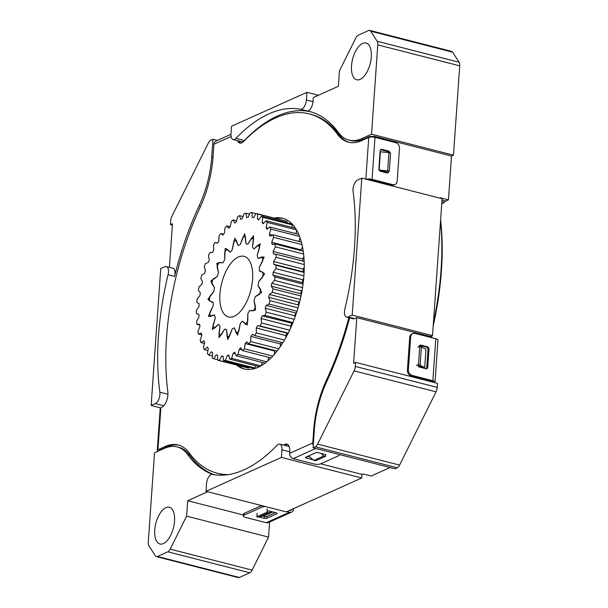 <?xml version="1.0" encoding="UTF-8"?>
<svg xmlns="http://www.w3.org/2000/svg" width="608" height="608" viewBox="0 0 608 608"><rect width="100%" height="100%" fill="white"/><g stroke="black" fill="none" stroke-linecap="round" stroke-linejoin="round"><path stroke-width="0.91" d="M241.14 256.188A31.297 14.98 -75.6 0 0 221.069 285.828A31.297 14.98 -75.6 0 0 228.494 316.973A31.297 14.98 -75.6 0 0 231.374 317.133A31.297 14.98 -75.6 0 0 251.438 287.485A31.297 14.98 -75.6 0 0 244.013 256.34A31.297 14.98 -75.6 0 0 241.14 256.188M229.079 337.144L227.065 336.627A51.209 24.51 -75.6 0 0 228.266 336.52A51.209 24.51 -75.6 0 0 229.474 336.308L232.271 328.784A44.004 21.067 -75.6 0 0 234.392 327.834L236.276 333.252A51.209 24.51 -75.6 0 0 238.8 331.36L240.312 323.38A44.004 21.067 -75.6 0 0 242.394 321.168L245.488 324.262A51.209 24.51 -75.6 0 0 247.813 321.016L247.859 313.546A44.004 21.067 -75.6 0 0 249.652 310.346L250.686 310.764L249.652 310.346A44.004 21.067 -75.6 0 1 247.859 313.546L247.342 324.725A54.241 25.962 104.4 0 1 247.213 324.9L247.076 324.87M244.804 233.882L244.652 233.844A54.241 25.962 104.4 0 1 244.72 233.837A54.241 25.962 104.4 0 1 244.788 233.829L245.898 243.785A44.004 21.067 -75.6 0 1 247.167 244.028A44.004 21.067 -75.6 0 1 247.79 244.211L253.468 235.76A54.241 25.962 104.4 0 1 253.582 235.836L252.51 247.258A44.004 21.067 -75.6 0 1 253.954 249.006L260.209 243.816A54.241 25.962 104.4 0 1 260.285 243.968L257.161 255.489A44.004 21.067 -75.6 0 1 257.99 258.339L264.062 257.032A54.241 25.962 104.4 0 1 264.092 257.245L259.297 267.474A44.004 21.067 -75.6 0 1 259.396 271.092L260.817 271.221L264.556 273.828A54.241 25.962 104.4 0 1 264.541 274.071L258.643 281.77A44.004 21.067 -75.6 0 1 258.012 285.722L261.645 292.167A54.241 25.962 104.4 0 1 261.577 292.418L255.299 296.658A44.004 21.067 -75.6 0 1 254.007 300.466L255.436 306.523A51.209 24.51 -75.6 0 1 253.582 310.734L250.686 310.764L255.565 310.072A54.241 25.962 104.4 0 0 255.664 309.844L254.007 300.466A44.004 21.067 -75.6 0 0 255.299 296.658L259.586 294.302A51.209 24.51 -75.6 0 0 260.741 289.644L258.012 285.722A44.004 21.067 -75.6 0 0 258.643 281.77L262.778 276.952A51.209 24.51 -75.6 0 0 263.097 272.399L259.396 271.092A44.004 21.067 -75.6 0 0 259.297 267.474L262.77 260.764A51.209 24.51 -75.6 0 0 262.215 256.88L257.99 258.339A44.004 21.067 -75.6 0 0 257.161 255.489L259.563 247.707A51.209 24.51 -75.6 0 0 258.202 244.948L253.954 249.006A44.004 21.067 -75.6 0 0 252.51 247.258L253.544 239.347A51.209 24.51 -75.6 0 0 251.537 238.047L247.79 244.211A44.004 21.067 -75.6 0 0 247.167 244.028A44.004 21.067 -75.6 0 0 245.898 243.785L245.442 236.687A51.209 24.51 -75.6 0 0 243.033 237.006L240.236 244.53A44.004 21.067 -75.6 0 0 238.116 245.48L236.231 240.061A51.209 24.51 -75.6 0 0 233.708 241.961L232.195 249.941A44.004 21.067 -75.6 0 0 230.12 252.145L227.02 249.052A51.209 24.51 -75.6 0 0 224.694 252.305L224.648 259.776A44.004 21.067 -75.6 0 0 222.855 262.968L221.821 262.55L222.855 262.968A44.004 21.067 -75.6 0 1 224.648 259.776L225.165 248.588A54.241 25.962 104.4 0 1 225.294 248.414L225.431 248.452M218.34 263.857L216.843 263.469L218.5 272.848L217.071 266.79A51.209 24.51 -75.6 0 1 218.926 262.58L221.821 262.55L216.95 263.241L218.439 263.629M212.336 281.253L210.93 280.896L217.208 276.655A44.004 21.067 -75.6 0 1 218.5 272.848A44.004 21.067 -75.6 0 0 217.208 276.655L212.922 279.011A51.209 24.51 -75.6 0 0 211.766 283.67L214.495 287.592A44.004 21.067 -75.6 0 0 213.864 291.544L209.73 296.37A51.209 24.51 -75.6 0 0 209.41 300.914L213.112 302.222A44.004 21.067 -75.6 0 0 213.218 305.839L209.737 312.55A51.209 24.51 -75.6 0 0 210.292 316.441L214.525 314.974A44.004 21.067 -75.6 0 0 215.346 317.824L212.944 325.607A51.209 24.51 -75.6 0 0 214.312 328.373L218.553 324.315A44.004 21.067 -75.6 0 0 219.997 326.055L218.964 333.967A51.209 24.51 -75.6 0 0 220.97 335.274L224.717 329.11A44.004 21.067 -75.6 0 0 225.34 329.285A44.004 21.067 -75.6 0 0 226.617 329.528L227.065 336.627M245.488 324.262L247.334 324.733M236.276 333.252L238.108 333.724M262.215 256.88L264.054 257.351M258.202 244.948L260.034 245.412M251.537 238.047L253.574 238.564M247.213 324.9L242.394 321.168A44.004 21.067 -75.6 0 1 240.312 323.38L237.682 335.008A54.241 25.962 104.4 0 1 237.546 335.114L234.392 327.834A44.004 21.067 -75.6 0 1 232.271 328.784L227.856 339.469A54.241 25.962 104.4 0 1 227.726 339.484L226.617 329.528A44.004 21.067 -75.6 0 1 225.34 329.285A44.004 21.067 -75.6 0 1 224.717 329.11L219.04 337.554A54.241 25.962 104.4 0 1 218.926 337.486L219.997 326.055A44.004 21.067 -75.6 0 1 218.553 324.315L212.298 329.506A54.241 25.962 104.4 0 1 212.222 329.354L215.346 317.824A44.004 21.067 -75.6 0 1 214.525 314.974L208.445 316.282A54.241 25.962 104.4 0 1 208.415 316.069L213.218 305.839A44.004 21.067 -75.6 0 1 213.112 302.222L211.698 302.092L207.951 299.486A54.241 25.962 104.4 0 1 207.966 299.242L213.864 291.544A44.004 21.067 -75.6 0 1 214.495 287.592L210.87 281.147A54.241 25.962 104.4 0 1 210.93 280.896M209.479 299.63L207.966 299.242M209.874 316.441L208.415 316.069M209.464 299.873L207.951 299.486M212.276 281.512L210.87 281.147M235.098 238.374L234.825 238.306A54.241 25.962 104.4 0 1 234.962 238.199L238.116 245.48A44.004 21.067 -75.6 0 1 240.236 244.53L244.652 233.844M225.568 248.482L230.12 252.145A44.004 21.067 -75.6 0 1 232.195 249.941L234.825 238.306M227.012 249.067L225.165 248.588M215.019 242.425A75.863 36.313 -75.6 0 0 213.454 245.252L213.788 249.949A71.121 34.048 -75.6 0 0 212.557 252.449L209.874 252.518A75.863 36.313 -75.6 0 0 208.498 255.641L209.281 259.874A71.121 34.048 -75.6 0 0 208.217 262.58L205.413 263.5A75.863 36.313 -75.6 0 0 204.265 266.821L205.474 270.492A71.121 34.048 -75.6 0 0 204.615 273.334L201.757 275.082A75.863 36.313 -75.6 0 0 200.853 278.525L202.464 281.534A71.121 34.048 -75.6 0 0 201.826 284.438L198.991 286.961A75.863 36.313 -75.6 0 0 198.36 290.434L200.328 292.699A71.121 34.048 -75.6 0 0 199.926 295.594L197.182 298.84A75.863 36.313 -75.6 0 0 196.848 302.244L199.128 303.719A71.121 34.048 -75.6 0 0 198.968 306.523L196.399 310.392A75.863 36.313 -75.6 0 0 196.361 313.66L198.884 314.29A71.121 34.048 -75.6 0 0 198.976 316.935L196.635 321.336A75.863 36.313 -75.6 0 0 196.901 324.368L199.606 324.148A71.121 34.048 -75.6 0 0 199.956 326.557L197.904 331.383A75.863 36.313 -75.6 0 0 198.466 334.104L201.286 333.032A71.121 34.048 -75.6 0 0 201.871 335.152L200.169 340.267A75.863 36.313 -75.6 0 0 201.005 342.608L203.862 340.716A71.121 34.048 -75.6 0 0 204.676 342.494L203.361 347.768A75.863 36.313 -75.6 0 0 204.463 349.661L207.282 347.001A71.121 34.048 -75.6 0 0 208.301 348.384L207.412 353.681A75.863 36.313 -75.6 0 0 208.734 355.087L211.455 351.72A71.121 34.048 -75.6 0 0 212.648 352.678L212.207 357.861A75.863 36.313 -75.6 0 0 213.727 358.735L216.266 354.76A71.121 34.048 -75.6 0 0 217.603 355.262L217.626 360.194A75.863 36.313 -75.6 0 0 219.298 360.521L221.593 356.037A71.121 34.048 -75.6 0 0 223.045 356.068L223.524 360.628A75.863 36.313 -75.6 0 0 225.31 360.392L227.301 355.513A71.121 34.048 -75.6 0 0 228.828 355.08L229.756 359.146A75.863 36.313 -75.6 0 0 231.61 358.355L233.244 353.202A71.121 34.048 -75.6 0 0 234.81 352.313L236.155 355.779A75.863 36.313 -75.6 0 0 238.024 354.456L239.263 349.174A71.121 34.048 -75.6 0 0 240.821 347.852L242.554 350.626A75.863 36.313 -75.6 0 0 244.393 348.81L245.206 343.52A71.121 34.048 -75.6 0 0 246.719 341.802L248.794 343.816A75.863 36.313 -75.6 0 0 250.557 341.552L250.914 336.399A71.121 34.048 -75.6 0 0 252.343 334.332L254.706 335.525A75.863 36.313 -75.6 0 0 256.34 332.865L256.242 327.986A71.121 34.048 -75.6 0 0 257.549 325.614L260.14 325.972A75.863 36.313 -75.6 0 0 261.615 322.985L261.052 318.508A71.121 34.048 -75.6 0 0 262.208 315.894L264.959 315.4A75.863 36.313 -75.6 0 0 266.228 312.17L265.225 308.203A71.121 34.048 -75.6 0 0 266.19 305.421L269.032 304.084A75.863 36.313 -75.6 0 0 270.058 300.686L268.645 297.335A71.121 34.048 -75.6 0 0 269.397 294.454L272.255 292.311A75.863 36.313 -75.6 0 0 273.022 288.846L271.229 286.193A71.121 34.048 -75.6 0 0 271.753 283.29L274.55 280.394A75.863 36.313 -75.6 0 0 275.029 276.944L272.901 275.067A71.121 34.048 -75.6 0 0 273.182 272.209L275.85 268.645A75.863 36.313 -75.6 0 0 276.032 265.293L273.623 264.237A71.121 34.048 -75.6 0 0 273.653 261.508L276.123 257.351A75.863 36.313 -75.6 0 0 276.009 254.197L273.387 253.992A71.121 34.048 -75.6 0 0 273.159 251.454L275.363 246.825A75.863 36.313 -75.6 0 0 274.953 243.945L272.179 244.591A71.121 34.048 -75.6 0 0 271.715 242.311L273.592 237.333A75.863 36.313 -75.6 0 0 272.893 234.794L270.043 236.276A71.121 34.048 -75.6 0 0 269.344 234.323L270.856 229.11A75.863 36.313 -75.6 0 0 269.884 226.989L267.034 229.269A71.121 34.048 -75.6 0 0 266.122 227.681L267.224 222.384A75.863 36.313 -75.6 0 0 266.008 220.727L263.226 223.752A71.121 34.048 -75.6 0 0 262.124 222.574L262.785 217.322A75.863 36.313 -75.6 0 0 261.356 216.174L258.727 219.853A71.121 34.048 -75.6 0 0 257.45 219.123L257.663 214.054A75.863 36.313 -75.6 0 0 256.059 213.454L253.635 217.694A71.121 34.048 -75.6 0 0 252.236 217.421L251.986 212.663A75.863 36.313 -75.6 0 0 250.245 212.618L248.102 217.322A71.121 34.048 -75.6 0 0 246.605 217.52L245.898 213.195A75.863 36.313 -75.6 0 0 244.074 213.704L242.258 218.736A71.121 34.048 -75.6 0 0 240.707 219.397L239.567 215.627A75.863 36.313 -75.6 0 0 237.698 216.684L236.254 221.92A71.121 34.048 -75.6 0 0 234.688 223.022L233.145 219.898A75.863 36.313 -75.6 0 0 231.283 221.472L230.257 226.776A71.121 34.048 -75.6 0 0 228.714 228.296L226.807 225.895A75.863 36.313 -75.6 0 0 224.998 227.947L224.413 233.183A71.121 34.048 -75.6 0 0 222.938 235.083L220.712 233.472A75.863 36.313 -75.6 0 0 219.002 235.942L218.872 240.973A71.121 34.048 -75.6 0 0 217.504 243.2L215.019 242.425M288.078 333.412L257.549 325.614M257.663 214.054L287.189 221.608A75.863 36.313 -75.6 0 0 285.585 221.008L256.059 213.454M287.189 221.608L287.181 222.786M262.785 217.322L292.311 224.876A75.863 36.313 -75.6 0 0 290.882 223.736L261.356 216.174M292.311 224.876L292.045 227.392M296.689 230.28L296.012 233.677M300.071 237.865L299.007 241.482M302.465 246.757L301.241 249.873L271.715 242.311M301.424 250.716A71.121 34.048 -75.6 0 0 301.241 249.873M303.848 256.698L302.693 259.016L273.159 251.454M302.875 261.075A71.121 34.048 -75.6 0 0 302.693 259.016M304.236 267.398L303.187 269.07L273.653 261.508M304.106 272.11L303.172 271.806A71.121 34.048 -75.6 0 0 303.187 269.07M273.646 264.244L303.172 271.806L273.661 264.252M303.65 278.601L302.708 279.771L273.182 272.209M303.156 283.153L302.427 282.629A71.121 34.048 -75.6 0 0 302.708 279.771M302.138 290.046L301.279 290.852L271.753 283.29M301.317 294.462L300.755 293.755A71.121 34.048 -75.6 0 0 301.279 290.852M299.752 301.477L298.923 302.016L269.397 294.454M298.619 305.794L298.171 304.897A71.121 34.048 -75.6 0 0 298.923 302.016M296.552 312.664L295.716 312.976L266.19 305.421M295.108 316.92L294.751 315.757A71.121 34.048 -75.6 0 0 295.716 312.976M292.638 323.38L262.208 315.894M290.829 327.606L290.586 326.063A71.121 34.048 -75.6 0 0 291.734 323.456M285.866 337.6L285.768 335.548A71.121 34.048 -75.6 0 0 287.075 333.184M280.303 346.651L280.44 343.961A71.121 34.048 -75.6 0 0 281.527 342.395M274.254 354.51L274.732 351.082A71.121 34.048 -75.6 0 0 275.188 350.573M267.839 360.947L268.675 357.314M261.204 365.712L262.276 362.467M229.756 359.146L259.282 366.7A75.863 36.313 -75.6 0 0 259.692 366.54M223.524 360.628L253.05 368.19A75.863 36.313 -75.6 0 0 254.836 367.954L255.77 365.803M217.626 360.194L247.152 367.756A75.863 36.313 -75.6 0 0 248.824 368.076L249.303 367.224M220.712 233.472L223.6 234.209M226.807 225.895L230.25 226.776M233.145 219.898L236.535 220.765M239.567 215.627L243.01 216.509M245.898 213.195L249.516 214.115M251.986 212.663L255.922 213.674M258.947 219.511L257.45 219.123M263.842 223.014L262.124 222.574M266.008 220.727L295.465 228.274M267.224 222.384L296.446 229.862M268.227 228.22L266.122 227.681M269.884 226.989L298.71 234.369M270.856 229.11L299.562 236.459M272.247 235.068L269.344 234.323M272.893 234.794L301.37 242.083M273.592 237.333L302.001 244.598M274.953 243.945L303.225 251.18M275.363 246.825L303.59 254.053M276.009 254.197L304.144 261.402M276.123 257.351L304.228 264.548M276.032 265.293L304.084 272.475M275.85 268.645L303.878 275.819M302.427 282.629L272.901 275.067M275.029 276.944L303.035 284.111M274.55 280.394L302.541 287.561M300.755 293.755L271.229 286.193M273.022 288.846L300.998 296.005M272.255 292.311L300.23 299.47M298.171 304.897L268.645 297.335M270.058 300.686L298.034 307.846M269.032 304.084L297.008 311.243M294.751 315.757L265.225 308.203M266.228 312.17L294.219 319.337M264.959 315.4L292.965 322.567M290.586 326.063L261.052 318.508M261.615 322.985L289.659 330.167M260.14 325.972L288.207 333.154M285.768 335.548L256.242 327.986M256.34 332.865L284.468 340.062M254.706 335.525L282.857 342.737M280.44 343.961L250.914 336.399M250.557 341.552L278.798 348.779M248.794 343.816L277.088 351.059M274.732 351.082L245.206 343.52M244.393 348.81L272.84 356.09M242.554 350.626L271.077 357.93M242.007 349.874L239.263 349.174M238.024 354.456L266.783 361.821M236.155 355.779L265.05 363.174M235.281 353.727L233.244 353.202M231.61 358.355L260.946 365.864M228.98 355.938L227.301 355.513M225.31 360.392L254.836 367.954M223.068 356.41L221.593 356.037M219.298 360.521L248.824 368.076M213.727 358.735L217.603 359.731M208.734 355.087L212.321 355.999M204.463 349.661L207.89 350.535M201.005 342.608L204.402 343.474M198.466 334.104L201.81 334.955M196.901 324.368L199.736 325.09M211.075 474.59A7.706 3.686 -75.6 0 0 206.545 483.694L206.006 491.34L281.405 457.421L281.937 449.783A7.706 3.686 -75.6 0 0 279.824 444.121A7.706 3.686 -75.6 0 0 277.073 445.292A187.872 89.931 104.4 0 1 244.021 469.817A187.872 89.931 104.4 0 1 212.374 474.4A7.706 3.686 -75.6 0 0 211.075 474.59M310.582 111.766A187.872 89.931 -75.6 0 0 244.363 140.547A7.706 3.686 104.4 0 1 243.002 141.55A7.706 3.686 104.4 0 1 241.604 141.717L233.115 139.544A7.706 3.686 -75.6 0 0 234.513 139.376A7.706 3.686 -75.6 0 0 235.866 138.373A187.872 89.931 104.4 0 1 300.565 109.265A7.706 3.686 -75.6 0 0 306.402 99.97L306.934 92.325L231.542 126.244L231.002 133.882A7.706 3.686 -75.6 0 0 233.115 139.544M163.385 543.598A18.962 9.082 104.4 0 1 159.942 544A18.962 9.082 104.4 0 1 155.139 526.748A18.962 9.082 104.4 0 1 165.9 507.657A18.962 9.082 104.4 0 1 169.351 507.254A18.962 9.082 104.4 0 1 174.146 524.506A18.962 9.082 104.4 0 1 163.385 543.598M360.149 79.359A18.962 9.082 104.4 0 1 356.706 79.77A18.962 9.082 104.4 0 1 351.903 62.51A18.962 9.082 104.4 0 1 362.664 43.426A18.962 9.082 104.4 0 1 366.115 43.024A18.962 9.082 104.4 0 1 370.91 60.276A18.962 9.082 104.4 0 1 360.149 79.359M160.58 407.922L151.156 405.513L155.367 403.621A7.706 3.686 -75.6 0 0 159.843 392.198A187.872 89.931 104.4 0 1 168.059 274.71A7.706 3.686 -75.6 0 0 166.341 266.54A7.706 3.686 -75.6 0 0 164.943 266.707L160.732 268.599L151.156 405.513M306.934 92.325L318.417 95.266M281.405 457.421L361.714 477.987L286.315 511.898L206.006 491.34M361.714 477.987L361.965 474.392L320.659 463.813M369.459 137.203L369.512 136.473L363.622 139.118A69.852 33.44 104.4 0 1 350.93 140.615L348.992 140.114A69.852 33.44 -75.6 0 1 338.322 132.362A187.872 89.931 -75.6 0 0 309.616 111.507A187.872 89.931 -75.6 0 0 307.124 110.945A7.706 3.686 -75.6 0 0 312.953 101.642L313.234 97.592L338.367 86.29L339.446 70.885L355.862 37.878A6.019 2.88 -75.6 0 1 358.196 35.211L368.608 30.529A6.019 2.88 -75.6 0 1 369.702 30.4L451.653 51.376A6.019 2.88 104.4 0 1 452.656 52.182L459.086 62.236A6.019 2.88 104.4 0 1 459.724 65.854L453.477 155.169L451.501 156.058L448.438 199.872L445.846 201.035A7.706 3.686 104.4 0 0 444.296 202.259A7.706 3.686 104.4 0 1 441.742 203.695M361.783 178.152L442.092 198.71L432.516 335.624L352.207 315.066L361.783 178.152L357.572 180.044A7.706 3.686 -75.6 0 0 353.096 191.467A187.872 89.931 104.4 0 1 344.88 308.955A7.706 3.686 -75.6 0 0 346.598 317.125A7.706 3.686 -75.6 0 0 348.004 316.958L352.207 315.066M346.598 317.125L353.157 318.805A7.706 3.686 -75.6 0 0 354.555 318.638L356.79 317.634L430.54 336.513L432.516 335.624M177.057 446.903L178.995 447.404A69.852 33.44 104.4 0 1 189.666 455.156L187.735 454.662A69.852 33.44 -75.6 0 0 177.057 446.903A69.852 33.44 -75.6 0 0 164.365 448.4L154.523 452.831L148.276 542.146A6.019 2.88 -75.6 0 0 148.914 545.764L155.344 555.818A6.019 2.88 -75.6 0 0 156.347 556.624A6.019 2.88 -75.6 0 0 157.442 556.495L167.854 551.813A6.019 2.88 -75.6 0 0 170.194 549.138L186.603 516.139L268.554 537.115L269.61 522.014M268.554 537.115L252.138 570.122A6.019 2.88 104.4 0 1 249.804 572.789L239.392 577.471A6.019 2.88 104.4 0 1 238.298 577.6L156.347 556.624M217.482 140.38L212.96 139.224L210.748 140.22A6.019 2.88 -75.6 0 0 208.407 142.895L171.958 216.167A6.019 2.88 -75.6 0 0 170.757 220.613L170.476 224.641L172.459 223.752L169.412 267.322M417.772 347.183L419.756 346.294L425.972 349.281L424.696 367.536L418.076 365.841M430.479 381.558L430.525 380.828M430.578 337.402A7.706 3.686 104.4 0 1 430.54 336.513L430.479 337.379M355.574 362.383L437.524 383.359L437.243 387.387A6.019 2.88 104.4 0 1 436.042 391.833L399.593 465.105A6.019 2.88 104.4 0 1 397.252 467.78L315.309 446.796A6.019 2.88 -75.6 0 0 317.642 444.129L354.092 370.857A6.019 2.88 -75.6 0 0 355.292 366.411L355.574 362.383L353.598 363.272L356.79 317.634M315.309 446.796L313.09 447.8L314.344 429.924A69.852 33.44 -75.6 0 1 326.998 381.003A187.872 89.931 -75.6 0 0 349.615 317.893M200.572 206.408L199.052 206.021A187.872 89.931 -75.6 0 0 174.61 276.389A7.706 3.686 -75.6 0 0 172.9 268.219L166.341 266.54M199.052 206.021A69.852 33.44 -75.6 0 0 211.713 157.1L212.99 157.426M212.96 139.224L211.713 157.1M348.992 140.114A69.852 33.44 -75.6 0 0 361.684 138.624L363.622 139.118M459.724 65.854L377.773 44.878L371.534 134.193L361.684 138.624M377.773 44.878A6.019 2.88 -75.6 0 0 377.142 41.26L370.713 31.198A6.019 2.88 -75.6 0 0 369.702 30.4M379.126 170.05L387.319 172.148L389.302 171.258L390.579 153.003L388.938 152.585L380.403 151.795L379.126 170.05L387.661 170.84L388.938 152.585M448.438 199.872L440.245 197.775L440.207 198.231M451.501 156.058L374.718 136.405L374.65 137.279M371.67 179.945L371.617 180.667M170.476 224.641L172.36 225.12M272.794 511.951L265.362 515.295L258.552 517.21L256.918 516.792L257.169 513.198M186.603 516.139L187.682 500.734L207.632 491.758M187.682 500.734L243.337 514.976M390.108 467.514L371.161 476.034L362.968 473.936L361.965 474.392M397.252 467.78L395.04 468.776L313.09 447.8M187.735 454.662A187.872 89.931 -75.6 0 0 213.188 474.552M453.477 155.169L371.534 134.193M160.542 449.715L160.512 450.133L160.542 449.715M189.666 455.156A187.872 89.931 -75.6 0 0 214.176 474.711M279.824 444.121L288.321 446.295A7.706 3.686 104.4 0 1 289.279 446.888M325.66 454.624L325.554 456.312L323.912 455.894L320.804 453.287M323.912 455.894L313.865 460.416L315.499 460.834L325.554 456.312M313.865 460.416L308.545 455.97M441.834 202.426A7.706 3.686 104.4 0 1 442.358 201.765L444.296 202.259M433.443 322.453A187.872 89.931 -75.6 0 0 440.534 221M433.018 382.204A2.652 0.828 -176 0 0 433.139 381.984A2.652 0.828 -176 0 0 431.87 381.17L431.824 381.9M267.224 508.676L266.965 512.27L256.918 516.792M266.965 512.27L268.607 512.688L258.552 517.21M268.607 512.688L271.974 511.746M369.512 136.473L374.718 136.405M389.302 171.258L387.661 170.84M416.495 365.438L418.479 364.549L424.696 367.536M419.756 346.294L418.479 364.549M421.39 346.712L420.113 364.967M293.588 508.63L293.558 508.98A4.552 3.732 65.8 0 1 291.559 512.141A4.552 3.732 65.8 0 1 289.385 512.301L286.862 511.655M440.61 219.921A185.463 88.783 104.4 0 1 433.2 325.888M431.665 336.011A10.594 5.077 -75.6 0 0 431.916 337.744M434.659 382.63A4.552 1.429 -176 0 0 435.032 382.113A4.552 1.429 -176 0 0 432.866 380.73L412.156 375.425L411.168 375.873L431.87 381.17M410.674 336.954L409.686 337.402L407.39 370.257L408.378 369.816L410.674 336.954A4.818 3.952 65.8 0 1 412.802 333.61A4.818 3.952 65.8 0 1 415.097 333.442L435.799 338.74A4.552 1.429 4 0 1 437.965 340.13L435.032 382.113M417.894 364.815A1.93 1.581 65.8 0 0 419.406 367.065L425.965 368.744A1.93 1.581 65.8 0 0 427.728 367.338L429.005 349.083A1.93 1.581 65.8 0 0 427.492 346.834L420.941 345.154A1.93 1.581 65.8 0 0 419.17 346.552M408.378 369.816A4.818 3.952 65.8 0 0 412.156 375.425M426.337 368.79A1.93 1.581 65.8 0 0 426.74 367.779L428.017 349.524A1.93 1.581 65.8 0 0 426.504 347.282L419.953 345.602A1.93 1.581 65.8 0 0 419.573 345.557M409.686 337.402A4.818 3.952 -114.2 0 1 411.806 334.058L412.802 333.61M411.168 375.873A4.818 3.952 -114.2 0 1 407.39 370.257M291.559 512.141L268.432 522.538A4.552 3.732 -114.2 0 1 266.266 522.698L245.564 517.4A4.818 1.512 -176 0 1 243.268 515.934L243.398 514.14A4.818 1.512 4 0 1 244.104 513.426L243.975 515.219A4.818 1.512 -176 0 0 243.268 515.934M289.454 510.484L289.514 510.5A2.652 2.181 65.8 0 0 290.776 510.408A2.652 2.181 65.8 0 0 291.711 509.474M259.274 517.005L264.191 518.267A1.93 0.6 -176 0 0 266.836 518.236L276.891 513.714A1.93 0.6 -176 0 0 277.172 513.426A1.93 0.6 -176 0 0 276.26 512.84L269.701 511.161A1.93 0.6 -176 0 0 267.056 511.191M256.994 515.721A1.93 0.6 -176 0 0 256.72 516.002A1.93 0.6 -176 0 0 256.948 516.314M265.574 506.593A4.818 1.512 -176 0 0 262.071 507.08L243.975 515.219M262.679 516.048L264.32 516.473A1.93 0.6 -176 0 0 266.965 516.435L275.432 512.628M261.569 505.567L244.104 513.426M365.841 179.193L368.76 137.438L361.608 140.653A72.261 34.588 104.4 0 1 348.475 142.196A72.261 34.588 104.4 0 1 337.501 134.269A185.463 88.783 -75.6 0 0 309.343 113.924A185.463 88.783 -75.6 0 0 243.588 141.504A10.594 5.077 104.4 0 1 241.756 142.85A10.594 5.077 104.4 0 1 239.833 143.078A10.594 5.077 104.4 0 1 237.561 140.684M236.618 365.058A77.763 37.225 -75.6 0 0 244.066 368.927A77.763 37.225 -75.6 0 0 258.195 367.262A77.763 37.225 -75.6 0 0 302.305 289.005A77.763 37.225 -75.6 0 0 282.636 218.264A77.763 37.225 -75.6 0 0 274.178 218.09M238.23 365.469A77.763 37.225 -75.6 0 0 244.88 369.109M231.108 136.511L213.91 144.248L213.005 157.229A72.261 34.588 104.4 0 1 199.994 207.67A185.463 88.783 -75.6 0 0 167.838 391.757A10.594 5.077 104.4 0 1 161.675 407.406L160.877 407.763L157.943 449.753L165.087 446.53A72.261 34.588 104.4 0 1 178.228 444.988A72.261 34.588 104.4 0 1 189.194 452.914A185.463 88.783 -75.6 0 0 217.352 473.267L218.964 473.678A185.463 88.783 -75.6 0 0 226.267 474.886M217.352 473.267A185.463 88.783 -75.6 0 0 228.327 474.612M283.434 218.485A77.763 37.225 -75.6 0 0 275.789 218.5M239.172 141.094A10.594 5.077 -75.6 0 0 240.677 143.146M337.501 134.269L339.112 134.687A185.463 88.783 -75.6 0 0 310.954 114.334L309.343 113.924M339.112 134.687A72.261 34.588 -75.6 0 0 349.288 142.386M287.637 444.456A10.594 5.077 -75.6 0 0 285.327 445.527M179.026 445.216A72.261 34.588 -75.6 0 0 166.706 446.948L165.087 446.53M159.205 450.726A2.652 0.828 -176 0 1 159.159 450.558A2.652 0.828 -176 0 1 159.554 450.163L166.706 446.948M283.716 445.117A10.594 5.077 104.4 0 1 286.862 444.106A10.594 5.077 104.4 0 1 289.765 451.888L289.666 453.34L312.786 442.943L313.69 429.955A72.261 34.588 104.4 0 1 326.709 379.521A185.463 88.783 -75.6 0 0 348.817 317.695M368.76 137.438A4.552 1.429 4 0 1 375.007 137.362L395.709 142.66A4.818 3.952 65.8 0 1 399.486 148.276L397.191 181.131A4.818 3.952 65.8 0 1 395.071 184.475L394.075 184.923A4.818 3.952 -114.2 0 1 391.78 185.09L392.776 184.65A4.818 3.952 65.8 0 0 395.071 184.475M391.78 185.09L371.078 179.793A2.652 0.828 -176 0 0 367.84 179.702M392.776 184.65L372.066 179.345A4.552 1.429 -176 0 0 366.198 179.284M389.956 152.844A1.93 1.581 65.8 0 0 388.459 151.027L381.9 149.348A1.93 1.581 65.8 0 0 380.137 150.754L378.86 169.009A1.93 1.581 65.8 0 0 380.372 171.251L386.924 172.93A1.93 1.581 65.8 0 0 388.694 171.524M387.304 172.976A1.93 1.581 65.8 0 0 387.706 171.973M388.748 152.57A1.93 1.581 65.8 0 0 387.471 151.468L380.912 149.788A1.93 1.581 65.8 0 0 380.54 149.743M312.786 442.943A4.552 3.732 65.8 0 0 313.249 445.466M339.066 454.45A4.818 1.512 -176 0 1 339.355 455.012A4.818 1.512 -176 0 1 338.641 455.726L320.545 463.866A4.818 1.512 -176 0 1 313.941 463.95L293.231 458.645A4.552 3.732 -114.2 0 1 289.666 453.34M325.614 455.225A1.93 0.6 -176 0 0 325.896 454.944A1.93 0.6 -176 0 0 324.984 454.358L318.425 452.679A1.93 0.6 -176 0 0 315.78 452.709L305.733 457.231A1.93 0.6 -176 0 0 305.444 457.52A1.93 0.6 -176 0 0 306.364 458.105L312.922 459.785A1.93 0.6 -176 0 0 313.181 459.846M307.314 456.517L310.042 457.216M157.943 449.753A4.552 1.429 -176 0 0 157.267 450.422A4.552 1.429 -176 0 0 157.989 451.273M157.267 450.422L160.208 408.439A4.552 1.429 4 0 1 160.877 407.763M213.91 144.248A4.552 3.732 -114.2 0 1 215.916 141.086L230.979 134.307M289.773 451.79L281.937 449.783M163.772 405.772L155.367 403.621M306.402 99.97L312.953 101.642M348.004 316.958L354.555 318.638M159.843 392.198L167.937 394.273M168.059 274.71L174.61 276.389M235.866 138.373L244.363 140.547M300.565 109.265L307.124 110.945M355.292 366.411L437.243 387.387M157.442 556.495L239.392 577.471M249.804 572.789L167.854 551.813M317.642 444.129L399.593 465.105M436.042 391.833L354.092 370.857M442.001 200.055L445.846 201.035M170.194 549.138L252.138 570.122M452.656 52.182L370.713 31.198M377.142 41.26L459.086 62.236M432.805 381.535L432.759 382.143M435.799 338.74L432.866 380.73M289.385 512.301L266.266 522.698M262.071 507.08L262.17 505.719M419.953 345.602L420.941 345.154M426.504 347.282L427.492 346.834M428.017 349.524L429.005 349.083M426.74 367.779L427.728 367.338M276.936 513.106L276.891 513.714M266.965 516.435L266.836 518.236M264.32 516.473L264.191 518.267M326.709 379.521L327.583 379.742M314.328 430.122L313.69 429.955M372.066 179.345L375.007 137.362M293.231 458.645L315.803 448.491M380.912 149.788L381.9 149.348M387.471 151.468L388.459 151.027M306.447 456.912L306.364 458.105M217.603 243.04L215.878 242.6M198.884 314.404L197.585 314.07M339.355 455.012L339.386 454.526"/></g></svg>
